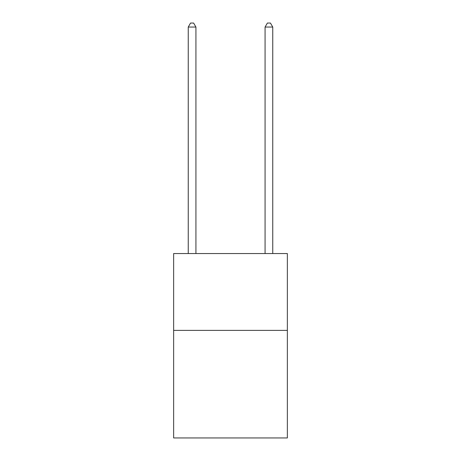 <?xml version="1.0" encoding="UTF-8"?>
<svg xmlns="http://www.w3.org/2000/svg" width="461" height="461" viewBox="0 0 461 461"><rect width="100%" height="100%" fill="white"/><g stroke="black" fill="none" stroke-linecap="round" stroke-linejoin="round"><path stroke-width="0.69" d="M287.359 330.381L287.359 437.95L173.641 437.95L173.641 253.55L287.359 253.55L287.359 330.381L173.641 330.381M195.925 253.55L195.925 27.043L188.244 27.043L188.244 253.55M188.244 27.043L190.549 23.05L193.62 23.05L195.925 27.043M272.756 253.55L272.756 27.043L265.075 27.043L265.075 253.55M265.075 27.043L267.38 23.05L270.451 23.05L272.756 27.043"/></g></svg>
